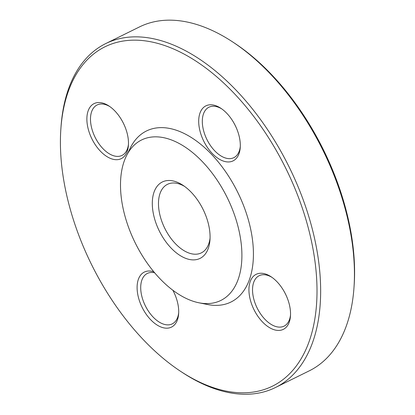 <?xml version="1.0" encoding="UTF-8"?>
<svg xmlns="http://www.w3.org/2000/svg" width="415" height="415" viewBox="0 0 415 415"><rect width="100%" height="100%" fill="white"/><g stroke="black" fill="none" stroke-linecap="round" stroke-linejoin="round"><path stroke-width="0.62" d="M275.436 387.527L309.263 370.839A191.766 109.866 -116.3 0 0 353.964 287.865A191.766 109.866 -116.3 0 0 232.608 41.899A191.766 109.866 -116.3 0 0 139.565 26.887L105.737 43.58A191.766 109.866 63.7 0 1 137.313 36.857A191.766 109.866 63.7 0 1 300.299 192.197A191.766 109.866 63.7 0 1 275.436 387.527A191.766 109.866 63.7 0 1 243.859 394.25A191.766 109.866 63.7 0 1 182.393 372.514L180.624 371.347A189.209 108.403 -116.3 0 0 314.938 261.118A189.209 108.403 -116.3 0 0 136.146 40.167A189.209 108.403 -116.3 0 0 60.886 128.666A189.209 108.403 -116.3 0 0 180.624 371.347M60.886 128.666L61.036 126.554A191.766 109.866 63.7 0 1 105.737 43.58M184.561 186.392A38.227 21.902 -116.3 0 0 167.494 184.322A38.227 21.902 -116.3 0 0 162.535 223.26A38.227 21.902 -116.3 0 0 195.024 254.224A38.227 21.902 -116.3 0 0 201.322 252.88A38.227 21.902 -116.3 0 0 210.063 238.075M193.022 259.889A42.605 24.407 -116.3 0 0 209.969 239.963A42.605 24.407 -116.3 0 0 183.01 185.318A42.605 24.407 -116.3 0 0 152.767 210.14A42.605 24.407 -116.3 0 0 193.022 259.889M232.608 41.899L234.376 43.067A189.209 108.403 63.7 0 1 354.114 285.748L353.964 287.865M200.528 132.987A30.684 17.58 63.7 0 1 220.822 108.253A30.684 17.58 63.7 0 1 240.238 147.605A30.684 17.58 63.7 0 1 222.99 160.942A30.684 17.58 63.7 0 1 200.528 132.987M116.2 159.708A30.684 17.58 63.7 0 1 87.207 123.878A30.684 17.58 63.7 0 1 108.989 106.007A30.684 17.58 63.7 0 1 128.406 145.359A30.684 17.58 63.7 0 1 116.2 159.708M172.873 290.272A30.684 17.58 63.7 0 1 176.883 299.978A30.684 17.58 63.7 0 1 178.632 313.833A30.684 17.58 63.7 0 1 158.084 325.625A30.684 17.58 63.7 0 1 137.209 290.267A30.684 17.58 63.7 0 1 153.815 271.804M261.211 273.252A30.684 17.58 63.7 0 1 271.047 276.727A30.684 17.58 63.7 0 1 290.464 316.085A30.684 17.58 63.7 0 1 271.467 328.685A30.684 17.58 63.7 0 1 249.591 296.647A30.684 17.58 63.7 0 1 261.211 273.252M198.863 302.774L207.547 304.511A95.398 54.656 -116.3 0 0 215.209 305.373A95.398 54.656 -116.3 0 0 234.952 186.937A95.398 54.656 -116.3 0 0 130.305 147.968L126.404 155.916A89.49 51.273 -116.3 0 0 135.207 242.874A89.49 51.273 -116.3 0 0 198.863 302.774A89.49 51.273 -116.3 0 0 206.048 303.583A89.49 51.273 -116.3 0 0 224.572 192.472A89.49 51.273 -116.3 0 0 126.404 155.916M271.95 277.35A28.127 16.112 -116.3 0 0 263.8 274.709A28.127 16.112 -116.3 0 0 259.168 275.695A28.127 16.112 -116.3 0 0 257.16 308.044A28.127 16.112 -116.3 0 0 284.057 326.138A28.127 16.112 -116.3 0 0 290.521 314.99M154.65 272.805A28.127 16.112 -116.3 0 0 147.341 273.444A28.127 16.112 -116.3 0 0 145.333 305.798A28.127 16.112 -116.3 0 0 172.23 323.892A28.127 16.112 -116.3 0 0 178.689 312.744M109.892 106.624A28.127 16.112 -116.3 0 0 97.115 104.969A28.127 16.112 -116.3 0 0 93.468 133.614A28.127 16.112 -116.3 0 0 117.372 156.398A28.127 16.112 -116.3 0 0 122.005 155.412A28.127 16.112 -116.3 0 0 128.463 144.264M221.724 108.87A28.127 16.112 -116.3 0 0 208.942 107.215A28.127 16.112 -116.3 0 0 203.993 132.089A28.127 16.112 -116.3 0 0 233.832 157.664A28.127 16.112 -116.3 0 0 240.295 146.511"/></g></svg>

